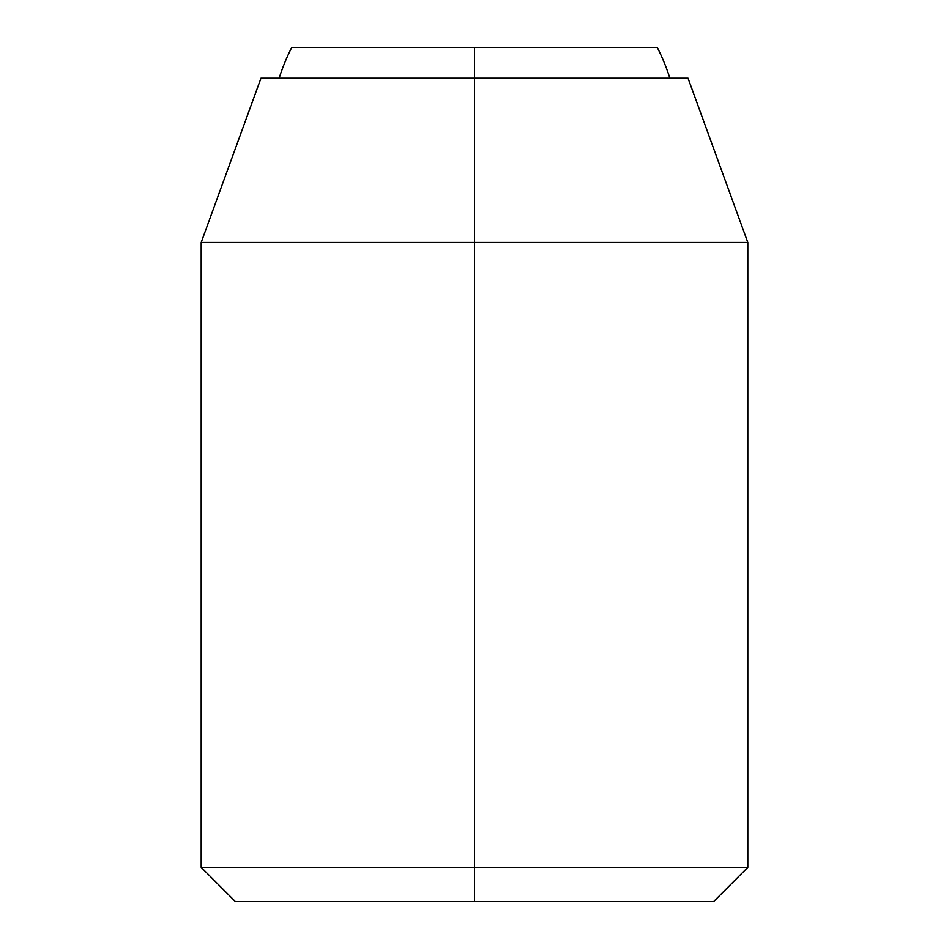 <?xml version="1.0" encoding="UTF-8"?>
<svg xmlns="http://www.w3.org/2000/svg" width="949" height="949" viewBox="0 0 949 949"><rect width="100%" height="100%" fill="white"/><g stroke="black" fill="none" stroke-linecap="round" stroke-linejoin="round"><path stroke-width="1.42" d="M669.864 78.198A204.984 204.984 0 0 0 657.277 47.45L474.5 47.45L474.5 78.198L474.5 47.45L291.723 47.45A204.984 204.984 0 0 0 279.136 78.198A204.984 204.984 0 0 1 291.723 47.45L657.277 47.45A204.984 204.984 0 0 1 669.864 78.198M688.025 78.198L474.5 78.198L474.5 242.458L747.812 242.458L474.5 242.458L747.812 242.458L474.5 242.458L474.5 867.386L747.812 867.386L474.5 867.386L747.812 867.386L474.5 867.386L474.5 901.55L713.648 901.55L235.352 901.55L474.5 901.55L235.352 901.55L201.188 867.386L201.188 242.458L260.975 78.198L688.025 78.198L747.812 242.458L747.812 867.386L713.648 901.55L474.5 901.55L474.5 867.386L201.188 867.386L474.5 867.386L474.5 242.458L201.188 242.458L474.5 242.458L474.5 78.198L260.975 78.198M474.5 867.386L201.188 867.386L474.5 867.386M474.5 242.458L201.188 242.458L474.5 242.458"/></g></svg>

